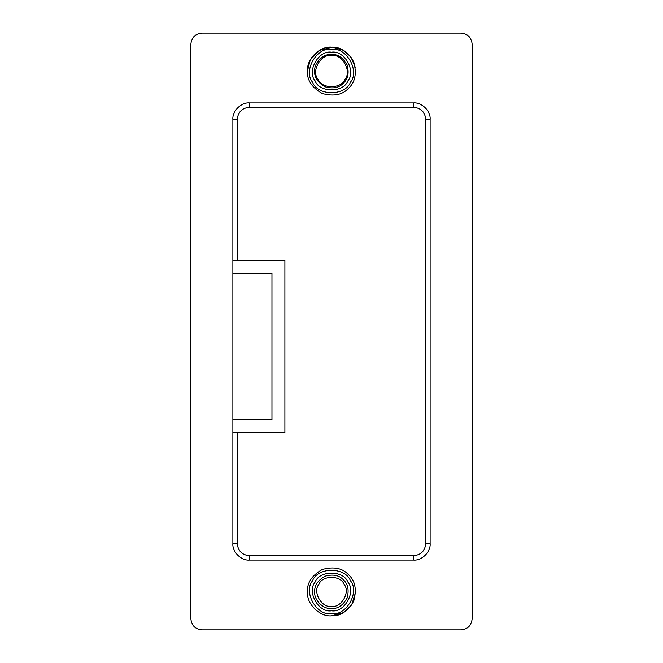 <?xml version="1.0" encoding="UTF-8"?>
<svg xmlns="http://www.w3.org/2000/svg" width="663" height="663" viewBox="0 0 663 663"><rect width="100%" height="100%" fill="white"/><g stroke="black" fill="none" stroke-linecap="round" stroke-linejoin="round"><path stroke-width="0.99" d="M331.5 608.576C337.74 608.866 342.928 605.402 347.047 598.183C349.244 590.161 348.025 584.045 343.401 579.835C339.199 575.211 333.083 574.001 325.061 576.188C317.834 580.316 314.37 585.495 314.668 591.744C313.914 600.073 323.171 609.322 331.5 608.576C337.74 608.866 342.928 605.402 347.047 598.183C349.244 590.161 348.025 584.045 343.401 579.835C339.199 575.211 333.083 574.001 325.061 576.188C317.834 580.316 314.37 585.495 314.668 591.744M232.879 543.652C232.141 551.782 241.183 560.823 249.313 560.086L413.687 560.086C421.817 560.823 430.859 551.782 430.121 543.652L430.121 119.348C430.859 111.218 421.817 102.177 413.687 102.914L249.313 102.914C241.183 102.177 232.141 111.218 232.879 119.348L232.879 260.402L284.899 260.402L284.899 432.657L232.879 432.657L232.879 543.652L237.255 543.652L237.255 432.657M232.879 432.657L232.879 419.72L271.963 419.72L271.963 273.338L232.879 273.338L232.879 260.402M232.879 273.338L232.879 419.72M307.408 591.744C306.986 582.802 311.941 575.385 322.284 569.484C333.762 566.351 342.514 568.092 348.531 574.705C355.153 580.73 356.893 589.473 353.752 600.96C347.851 611.294 340.434 616.25 331.5 615.828C319.583 616.905 306.331 603.661 307.408 591.744L307.417 592.076M355.583 592.192L351.771 604.755L343.542 612.604L331.467 615.828M331.5 54.424C323.171 53.678 313.914 62.927 314.668 71.256C314.37 77.505 317.834 82.684 325.061 86.812C333.083 88.999 339.199 87.789 343.401 83.165C348.025 78.955 349.244 72.839 347.047 64.817C342.928 57.598 337.74 54.134 331.5 54.424C337.74 54.134 342.928 57.598 347.047 64.817C349.244 72.839 348.025 78.955 343.401 83.165C339.199 87.789 333.083 88.999 325.061 86.812C317.834 82.684 314.37 77.505 314.668 71.256M331.5 47.172C319.583 46.095 306.331 59.338 307.408 71.256C306.986 80.198 311.941 87.615 322.284 93.516C333.762 96.649 342.514 94.908 348.531 88.295C355.153 82.27 356.893 73.527 353.752 62.04C347.851 51.706 340.434 46.75 331.5 47.172M307.408 71.256L310.193 60.026L319.458 50.396L332.428 47.189L343.542 50.396L350.876 56.943L355.269 67.361M201.834 629.85C195.229 629.154 191.574 625.499 190.878 618.894C191.574 625.499 195.229 629.154 201.834 629.85L461.166 629.85C467.771 629.154 471.426 625.499 472.122 618.894L472.122 44.106C471.426 37.501 467.771 33.846 461.166 33.15C467.771 33.846 471.426 37.501 472.122 44.106M190.878 44.106C191.574 37.501 195.229 33.846 201.834 33.15C195.229 33.846 191.574 37.501 190.878 44.106L190.878 618.894M472.122 618.894C471.426 625.499 467.771 629.154 461.166 629.85M461.166 33.15L201.834 33.15M331.5 606.38C321.729 608.137 312.414 592.001 318.82 584.418C322.185 575.078 340.815 575.078 344.18 584.418C350.586 592.001 341.271 608.137 331.5 606.38M413.687 560.086L413.687 555.702L249.313 555.702L249.313 560.086M249.313 555.702C242.045 554.939 238.025 550.92 237.255 543.652M430.121 119.348L425.745 119.348L425.745 543.652L430.121 543.652M425.745 543.652C424.975 550.92 420.955 554.939 413.687 555.702M249.313 102.914L249.313 107.298L413.687 107.298L413.687 102.914M237.255 260.402L237.255 119.348L232.879 119.348M237.255 119.348C238.025 112.08 242.045 108.061 249.313 107.298M413.687 107.298C420.955 108.061 424.975 112.08 425.745 119.348M331.5 613.64C346.111 616.267 360.05 592.134 350.462 580.796C345.431 566.824 317.569 566.824 312.538 580.796C302.95 592.134 316.889 616.267 331.5 613.64M331.5 610.764C318.804 613.051 306.696 592.084 315.024 582.23C319.392 570.089 343.608 570.089 347.976 582.23C356.304 592.084 344.196 613.051 331.5 610.764M331.5 55.526C342 53.637 352.02 70.974 345.125 79.129C341.511 89.165 321.489 89.165 317.875 79.129C310.98 70.974 321 53.637 331.5 55.526M331.5 49.36C346.111 46.733 360.05 70.866 350.462 82.204C345.431 96.176 317.569 96.176 312.538 82.204C302.95 70.866 316.889 46.733 331.5 49.36M331.5 52.236C318.804 49.949 306.696 70.916 315.024 80.77C319.392 92.911 343.608 92.911 347.976 80.77C356.304 70.916 344.196 49.949 331.5 52.236"/></g></svg>
